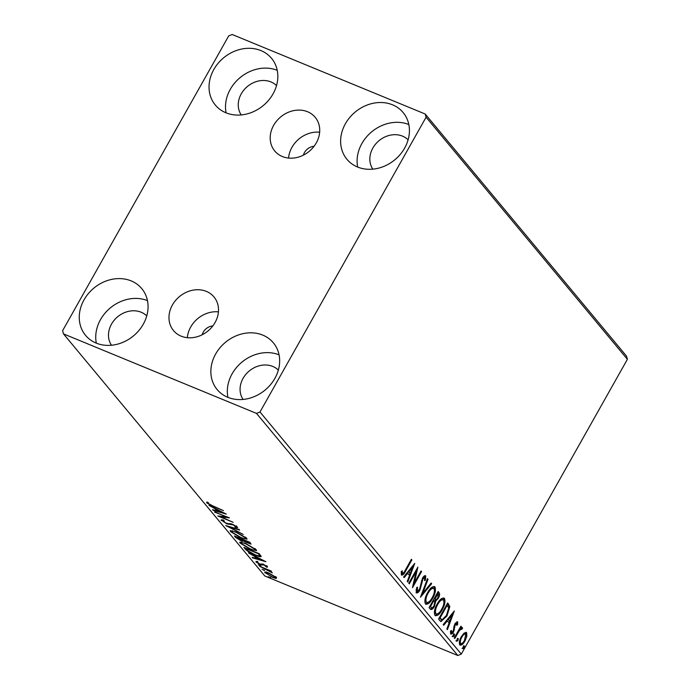 <?xml version="1.0" encoding="UTF-8"?>
<svg xmlns="http://www.w3.org/2000/svg" width="690" height="690" viewBox="0 0 690 690"><rect width="100%" height="100%" fill="white"/><g stroke="black" fill="none" stroke-linecap="round" stroke-linejoin="round"><path stroke-width="1.03" d="M314.062 146.28A10.833 9.194 -39.7 0 0 303.41 155.129M212.839 325.913A10.833 9.194 -39.7 0 0 202.196 334.762M307.568 111.746A26.315 22.339 -39.7 0 0 276.75 120.862A26.315 22.339 -39.7 0 0 274.724 150.955A26.315 22.339 -39.7 0 0 282.339 156.518A26.315 22.339 -39.7 0 0 313.165 147.41A26.315 22.339 -39.7 0 0 315.192 117.309A26.315 22.339 -39.7 0 0 307.568 111.746M319.643 132.221A26.315 22.339 -39.7 0 0 288.567 158.062M206.353 291.378A26.315 22.339 -39.7 0 0 175.536 300.495A26.315 22.339 -39.7 0 0 173.501 330.588A26.315 22.339 -39.7 0 0 181.125 336.151A26.315 22.339 -39.7 0 0 211.942 327.043A26.315 22.339 -39.7 0 0 213.978 296.942A26.315 22.339 -39.7 0 0 206.353 291.378M218.428 311.854A26.315 22.339 -39.7 0 0 187.352 337.695M227.743 397.293A36.553 31.033 140.3 0 1 217.152 389.574A36.553 31.033 140.3 0 1 219.972 347.769A36.553 31.033 140.3 0 1 262.778 335.116A36.553 31.033 140.3 0 1 273.369 342.835A36.553 31.033 140.3 0 1 270.54 384.64A36.553 31.033 140.3 0 1 227.743 397.293M227.924 397.371A36.553 31.033 140.3 0 1 241.888 362.155A36.553 31.033 140.3 0 1 279.062 354.85M225.915 112.781A36.553 31.033 140.3 0 1 215.332 105.061A36.553 31.033 140.3 0 1 218.152 63.256A36.553 31.033 140.3 0 1 260.958 50.603A36.553 31.033 140.3 0 1 271.541 58.322A36.553 31.033 140.3 0 1 268.721 100.128A36.553 31.033 140.3 0 1 225.915 112.781M226.104 112.858A36.553 31.033 140.3 0 1 240.068 77.642A36.553 31.033 140.3 0 1 277.242 70.337M357.506 166.997A36.553 31.033 140.3 0 1 346.923 159.278A36.553 31.033 140.3 0 1 349.744 117.472A36.553 31.033 140.3 0 1 392.541 104.811A36.553 31.033 140.3 0 1 403.132 112.539A36.553 31.033 140.3 0 1 400.312 154.344A36.553 31.033 140.3 0 1 357.506 166.997M357.687 167.075A36.553 31.033 140.3 0 1 371.66 131.859A36.553 31.033 140.3 0 1 408.834 124.545M96.152 343.085A36.553 31.033 140.3 0 1 85.56 335.366A36.553 31.033 140.3 0 1 88.389 293.552A36.553 31.033 140.3 0 1 131.186 280.899A36.553 31.033 140.3 0 1 141.778 288.627A36.553 31.033 140.3 0 1 138.957 330.432A36.553 31.033 140.3 0 1 96.152 343.085M96.333 343.154A36.553 31.033 140.3 0 1 110.305 307.938A36.553 31.033 140.3 0 1 147.479 300.633M111.478 345.233A23.012 19.536 140.3 0 1 114.833 319.487A23.012 19.536 140.3 0 1 141.174 312.225A23.012 19.536 140.3 0 1 146.754 315.908M372.833 169.145A23.012 19.536 140.3 0 1 376.197 143.399A23.012 19.536 140.3 0 1 402.529 136.137A23.012 19.536 140.3 0 1 408.109 139.82M241.25 114.937A23.012 19.536 140.3 0 1 244.605 89.183A23.012 19.536 140.3 0 1 270.937 81.929A23.012 19.536 140.3 0 1 276.518 85.603M243.07 399.45A23.012 19.536 140.3 0 1 246.425 373.695A23.012 19.536 140.3 0 1 272.757 366.433A23.012 19.536 140.3 0 1 278.346 370.116M228.709 35.897L62.609 330.683L63.497 333.891L256.499 413.396L259.992 411.999L426.092 117.214L425.195 114.014L232.194 34.5L228.709 35.897M464.189 633.023L466.621 632.67L466.854 636.206L464.974 640.967C463.102 644.331 461.36 645.624 459.747 644.865C458.928 642.701 459.462 639.958 461.36 636.629L464.189 633.023M466.199 632.342L465.741 632.307L465.974 635.844M460.204 645.21L459.747 644.865M461.489 628.926L459.359 630.625L454.77 638.535L454.279 637.94L460.92 626.158L461.412 626.753L460.437 628.486L462.386 627.572L462.533 628.426L461.593 629.401L460.454 628.469M456.84 623.329L454.986 625.554L453.615 631.781C452.554 633.679 451.57 634.403 450.665 633.938L450.544 631.117L451.441 630.367L451.424 632.42L453.089 631.247L454.943 623.812L457.625 621.845L457.625 624.666L456.771 625.33L456.84 623.329L455.478 622.958M450.406 631.764L450.872 632.195M440.082 620.871L438.599 619.077L447.681 602.957L449.845 606.536L446.965 615.963L440.979 621.578L440.082 620.871M429.068 607.623L438.159 591.502L439.064 592.589C439.97 593.883 439.711 595.806 438.288 598.359L435.752 601.068L434.441 606.407C432.932 609.054 431.569 609.977 430.353 609.158L429.068 607.623M430.802 609.503L430.353 609.158M420.452 597.247L427.481 578.66L428.016 579.307L422.685 593.409L431.129 583.05L431.664 583.697L420.452 597.247M409.282 583.818L408.791 583.231L417.873 567.102L414.302 582.981L421.072 570.958L421.564 571.553L412.482 587.673L416.036 571.829L409.282 583.818M401.226 571.708L401.442 573.002L402.313 573.364C403.365 573.295 404.375 572.183 405.341 570.026L411.387 559.305L411.878 559.9L405.746 570.785C404.288 573.951 402.839 575.357 401.39 575.02L401.226 571.708L402.175 570.768L402.46 573.476L401.77 573.14M259.992 411.999L461.291 654.103L627.391 359.318L426.092 117.214M414.75 563.351L407.799 582.041L407.264 581.394L409.524 575.434L407.721 573.278L404.15 577.651L403.615 577.004L414.75 563.351M415.975 590.036L417.053 591.08L419.486 589.424L422.47 578.255C423.643 576.159 424.73 575.357 425.739 575.874L425.437 580.092L424.488 580.618L424.798 577.513L423.005 578.781L419.969 590.045C418.597 592.451 417.321 593.357 416.156 592.779L416.7 587.526L417.562 587.19L417.26 591.252L416.665 590.925M424.798 577.513L423.194 577.142M427.662 592.52C430.215 587.88 432.63 586.008 434.907 586.905C436.046 589.933 435.287 593.754 432.63 598.368C430.068 603.008 427.653 604.854 425.394 603.897C424.298 600.878 425.049 597.083 427.662 592.52M434.372 586.491L434.907 586.905L434.027 586.543L434.459 590.976M425.963 604.328L425.394 603.897M437.184 603.974C439.737 599.334 442.161 597.462 444.438 598.359C445.568 601.387 444.809 605.208 442.161 609.822C439.59 614.462 437.184 616.308 434.924 615.351C433.82 612.332 434.579 608.537 437.184 603.974M443.894 597.954L444.438 598.359L443.558 597.997L443.989 602.43M435.485 615.782L434.924 615.351M454.331 610.952L447.387 629.642L446.844 628.995L449.104 623.044L447.301 620.879L443.73 625.252L443.196 624.605L454.331 610.952M453.365 634.929L454.529 634.076L454.184 635.913L453.011 636.767L453.365 634.929M457.142 639.466L458.307 638.621L457.962 640.458L456.789 641.303L457.142 639.466M463.3 646.875L464.465 646.03L464.12 647.867L462.947 648.712L463.3 646.875M425.195 114.014L626.503 356.109L627.391 359.318M265.452 572.027L264.969 572.881C264.417 571.691 265.745 571.76 268.936 573.08L276.587 577.659L276.06 578.496L272.55 577.427L264.684 572.174M276.587 577.659L276.06 578.496L276.552 577.625M259.587 566.24L270.799 570.863L271.299 571.458L269.643 570.777L272.343 572.864L259.587 566.24M270.911 572.088L271.066 571.596M267.582 566.835L266.944 567.327L264.253 565.11L260.164 564.532L255.887 561.945L256.387 561.358L259.613 563.92L263.701 564.498L267.582 566.835L266.944 567.327L267.349 566.593M265.685 566.585L266.452 565.921M256.231 561.341L255.887 561.945L256.387 561.358M257.715 562.126L257.206 562.454M261.191 556.476C260.501 557.011 258.543 556.589 255.326 555.2C250.962 553.466 247.65 551.457 245.39 549.171L243.898 547.377L259.25 553.708L261.156 556.571M244.622 541.141L241.526 541.072L235.652 537.467L234.376 535.923L249.728 542.245L251.048 544.143L244.398 541.624M225.751 525.556L239.051 529.411L239.585 530.058L229.494 527.125L243.242 534.448L225.751 525.556M214.581 512.118L229.442 517.854L221.197 516.991L233.142 522.295L217.79 515.973L226.01 516.827L214.763 511.808M212.744 505.848L223.448 510.643L213.081 506.374L206.534 502.751L207.095 502.027L208.527 502.812L208.104 503.389L212.744 505.848M206.94 502.027L206.534 502.751L207.095 502.027M63.497 333.891L264.805 575.986L457.806 655.5L256.499 413.396M226.32 514.102L213.107 510.341L212.572 509.703L216.833 510.936L215.03 508.772L208.915 505.304L226.32 514.102M221.663 519.863L221.292 520.502C220.912 519.76 221.55 519.639 223.215 520.157L224.388 520.959L222.836 521.114L226.329 523.261L232.737 524.34L237.472 527.195L236.109 527.609L234.781 526.763L235.885 526.539L233.298 524.961L226.803 523.848L221.093 519.993M223.249 519.898L222.836 521.114M237.472 527.195L237.636 527.634M236.515 525.892L235.989 526.806L236.127 526.108M236.066 531.947L246.641 538.226L247.029 539.183L241.069 537.907L230.538 531.619L230.167 530.696L236.066 531.947M245.597 543.401L256.163 549.68L256.551 550.637L250.599 549.361L240.068 543.082L239.697 542.159L245.597 543.401M265.9 561.703L252.687 557.943L252.152 557.304L256.413 558.538L254.61 556.373L248.495 552.906L265.9 561.703M260.794 565.835L258.241 564.782L260.863 565.99M264.572 570.38L262.019 569.319L264.632 570.535M270.73 577.78L268.177 576.728L270.799 577.935M461.291 654.103L457.806 655.5M208.173 502.786L207.414 502.199M208.242 502.656L208.001 503.096M217.557 510.566L217.117 510.436M217.246 510.195L216.833 510.936M218.195 511.333L222.663 512.627L216.815 509.677L218.195 511.333M221.585 516.301L221.197 516.991M237.024 526.763L236.109 527.609M231.883 524.012L231.616 524.504M231.15 523.788L230.693 524.607M230.839 523.719L229.736 523.667M222.896 520.527L222.137 519.924M246.839 538.493L245.364 538.278M231.84 531.481L231.055 530.705L230.538 531.619M240.577 537.312C244.113 538.786 245.614 538.881 245.088 537.605L236.566 532.542C233.056 531.076 231.564 530.981 232.099 532.249L240.577 537.312M245.864 537.389L245.347 538.312L245.39 537.07M232.332 530.61L232.099 532.249M250.53 543.22L249.599 542.927M244.32 540.857L243.147 540.572M236.118 536.639L235.652 537.467M249.909 542.383L249.392 543.306L248.641 542.193L243.725 540.167L247.779 542.944L249.15 542.806L249.521 542.159M242.397 539.813L236.437 537.165L241.034 540.486L243.001 540.684L242.664 539.339M243.518 539.761L242.992 540.848L243.51 539.934M256.37 549.947L254.895 549.732M241.371 542.935L240.586 542.159L240.068 543.082M250.108 548.766C253.644 550.241 255.145 550.335 254.61 549.059L246.097 543.996C242.578 542.53 241.086 542.435 241.621 543.703L250.108 548.766M255.395 548.843L254.877 549.766L254.912 548.524M241.854 542.073L241.621 543.703M246.071 548.438L245.39 549.171M260.958 555.847L259.509 555.579M258.172 553.647L245.968 548.619L248.202 551L254.834 554.613C257.482 555.752 259.026 556.071 259.483 555.562L258.345 553.328M257.137 558.167L256.697 558.038M256.827 557.796L256.413 558.538M257.775 558.934L262.243 560.228L256.395 557.279L257.775 558.934M263.209 564.032L262.26 564.135L261.734 565.05M262.26 564.135L261.562 563.946M260.173 565.36L259.923 565.8M263.951 569.897L263.701 570.345M276.5 577.565L275.491 577.357M266.288 572.726L265.564 572.045M272.05 576.831C274.456 577.841 275.5 577.927 275.207 577.09L269.419 573.675C267.021 572.666 266.004 572.588 266.349 573.442L272.05 576.831M275.905 576.633L275.379 577.556L275.457 576.642M266.685 572.036L266.349 573.442M270.109 577.306L269.868 577.746M411.206 559.625L411.878 559.9M403.158 573.252L401.33 574.934M401.244 572.381L402.123 572.743M413.086 565.395L412.396 567.206M410.041 573.45L409.36 575.244M406.928 572.95L407.721 573.278M408.04 571.579L410.24 573.528L412.603 567.292L408.86 571.872L410.24 573.528M411.809 566.964L412.603 567.292M408.066 571.544L408.86 571.872M416.458 569.612L415.949 571.786M413.508 582.653L414.302 582.981M420.9 571.277L421.564 571.553M414.095 582.895L413 584.827M415.371 571.553L416.036 571.829M424.954 575.641L424.98 578.065M424.712 579.79L425.437 580.092M422.34 578.505L423.005 578.781M421.374 580.911L422.125 581.221M420.96 583.197L421.832 583.559M419.287 589.76L419.969 590.045M418.244 590.976L416.096 592.701M427.343 579.031L428.016 579.307M422.004 593.133L422.685 593.409M430.871 583.369L431.664 583.697M422.599 593.374L421.323 594.944M431.957 598.092L432.63 598.368M429.396 601.473L425.566 604.069M424.954 599.714L425.437 601.861L426.308 602.223C428.136 603.017 430.077 601.533 432.138 597.773C434.243 594.116 434.864 591.045 434.001 588.579L432.699 587.906L430.043 589.027M425.437 601.861L426.308 602.223C425.454 599.783 426.066 596.747 428.154 593.107L427.49 592.831M434.001 588.579C432.156 587.863 430.206 589.372 428.154 593.107M437.926 591.917L438.573 595.203M437.607 598.083L438.288 598.359M436.399 599.498L434.873 600.705L435.752 601.068M434.873 600.705L434.881 602.499M433.76 606.122L434.441 606.407M432.656 607.442L430.396 609.21M430.18 606.872L431.06 607.235C431.828 608.209 432.785 607.735 433.95 605.811L434.795 601.999L433.872 600.567L430.5 606.562L431.06 607.235L429.767 606.381M434.183 598.851L435.054 599.213C435.787 600.119 436.692 599.644 437.779 597.799L438.228 594.357L437.719 593.745L435.054 599.213L434.079 598.73M437.046 593.469L437.719 593.745M434.131 598.635L434.804 598.911M433.199 600.291L433.872 600.567M429.827 606.286L430.5 606.562M441.479 609.546L442.161 609.822M438.918 612.927L435.088 615.523M434.476 611.168L434.959 613.315L435.839 613.677C437.658 614.471 439.599 612.987 441.669 609.227C443.765 605.57 444.386 602.508 443.523 600.041L442.221 599.36L439.565 600.481M434.959 613.315L435.839 613.677C434.976 611.245 435.588 608.201 437.684 604.561L437.012 604.285M443.523 600.041C441.686 599.317 439.737 600.826 437.684 604.561M447.448 603.37L448.966 606.174L449.845 606.536M448.966 606.174L448.776 608.977M446.292 615.678L446.965 615.963M443.877 618.921L440.548 621.328M439.297 617.835L441.221 619.465M447.241 605.199L440.022 618.016L442.1 619.827L446.473 615.368L448.724 607.752L446.568 604.923M439.349 617.74L440.022 618.016M440.945 619.404L442.1 619.827M452.666 612.996L451.976 614.807M449.621 621.052L448.94 622.846M446.508 620.552L447.301 620.879M447.62 619.18L449.82 621.138L452.183 614.894L448.44 619.473L449.82 621.138M451.389 614.566L452.183 614.894M447.646 619.146L448.44 619.473M456.858 621.681L456.901 623.441M456.944 624.381L457.625 624.666M455.849 622.88L456.59 623.225M454.805 624.071L455.469 624.346M454.261 625.261L454.986 625.554M453.934 626.399L453.606 629.401M453.701 629.444L454.486 629.763M452.942 631.497L453.615 631.781M452.114 632.402L450.553 633.774M453.649 633.713L453.304 635.55L454.184 635.913M453.304 635.55L452.14 636.404M460.739 626.477L461.412 626.753M459.764 628.211L460.437 628.486M461.507 627.219L461.653 628.073L462.533 628.426M461.653 628.073L461.041 628.702M460.497 628.478L461.248 628.823M460.609 628.564L458.479 630.263M458.583 630.306L459.359 630.625M457.427 638.259L457.082 640.096L457.962 640.458M457.082 640.096L455.918 640.941M466.078 635.887L466.854 636.206M464.292 640.691L464.974 640.967M462.36 643.123L459.807 644.917M459.368 642.054L460.566 643.416C461.791 643.917 463.094 642.908 464.474 640.389L465.802 634.119L464.646 633.541L463.033 634.17M459.687 643.054L460.566 643.416C459.989 641.752 460.42 639.69 461.843 637.224L461.179 636.956M465.802 634.119C464.551 633.661 463.232 634.697 461.843 637.224M463.585 645.668L463.24 647.505L464.12 647.867M463.24 647.505L462.076 648.35M258.785 553.509L258.491 554.036M263.08 564.256L262.692 564.955M405.073 570.509L405.746 570.785M438.185 592.227L439.064 592.589M447.776 603.759L448.647 604.121M439.677 618.292L440.548 618.654M453.916 627.003L454.788 627.357M456.332 634.3L457.004 634.576M266.305 566.516L266.832 565.593M257.111 562.195L257.629 561.272M270.929 572.062L271.446 571.139"/></g></svg>
